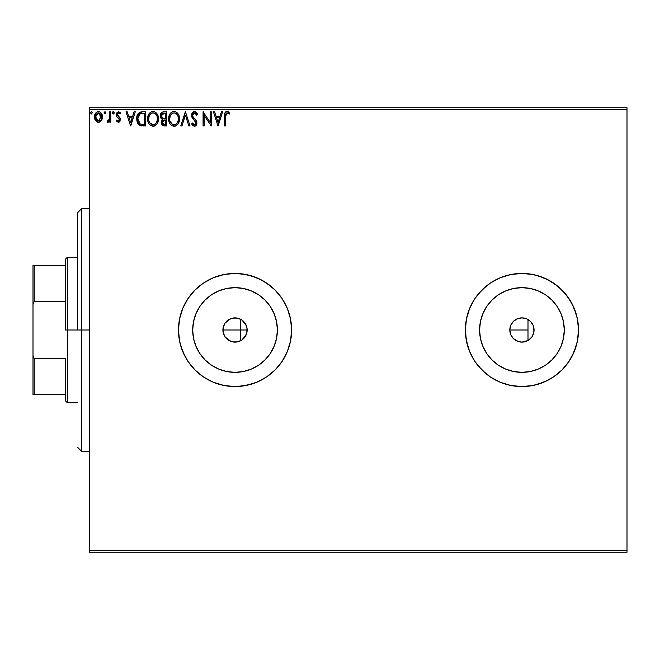 <?xml version="1.0" encoding="UTF-8"?>
<svg xmlns="http://www.w3.org/2000/svg" width="660" height="660" viewBox="0 0 660 660"><rect width="100%" height="100%" fill="white"/><g stroke="black" fill="none" stroke-linecap="round" stroke-linejoin="round"><path stroke-width="0.99" d="M234.638 342.119L237.394 341.888L241.717 340.114M233.78 342.053L234.976 342.119M224.986 336.773L230.29 341.154M230.538 341.253L230.967 341.418M246.304 334.48L247.162 330A12.119 12.119 0 0 1 235.042 342.119A12.119 12.119 0 0 1 222.915 330L223.303 333.028L224.928 336.691M241.832 340.04L246.196 334.736M277.39 330A42.347 42.347 0 0 1 235.042 372.347A42.347 42.347 0 0 1 192.695 330L193.504 321.742L195.913 313.797L199.831 306.471L205.095 300.052L211.513 294.789L218.831 290.878L226.776 288.469L235.042 287.653L243.301 288.469L251.245 290.878L258.572 294.789L264.982 300.052L270.253 306.471L274.164 313.797L276.573 321.742L277.39 330L276.573 338.258L274.164 346.203L270.253 353.529L264.982 359.947L258.572 365.211L251.245 369.121L243.301 371.53L235.042 372.347L226.776 371.53L218.831 369.121L211.513 365.211L205.095 359.947L199.831 353.529L195.913 346.203L193.504 338.258L192.695 330A42.347 42.347 0 0 1 235.042 287.653A42.347 42.347 0 0 1 277.39 330M564.284 330L563.475 338.258L561.066 346.203L557.147 353.529L551.884 359.947L545.465 365.211L538.147 369.121L530.203 371.53L521.936 372.347L513.678 371.53L505.733 369.121L498.415 365.211L491.997 359.947L486.725 353.529L482.815 346.203L480.406 338.258L479.589 330A42.347 42.347 0 0 1 521.936 287.653A42.347 42.347 0 0 1 564.284 330A42.347 42.347 0 0 1 521.936 372.347A42.347 42.347 0 0 1 479.589 330L480.406 321.742L482.815 313.797L486.725 306.471L491.997 300.052L498.415 294.789L505.733 290.878L513.678 288.469L521.936 287.653L530.203 288.469L538.147 290.878L545.465 294.789L551.884 300.052L557.147 306.471L561.066 313.797L563.475 321.742L564.284 330L563.929 324.472M543.584 277.736L538.362 275.863L548.608 280.112L557.824 286.267L565.669 294.113L571.832 303.336L568.978 298.567A56.57 56.57 0 0 0 533.008 274.519L521.936 273.43L510.906 274.519L500.288 277.736L490.512 282.959A56.57 56.57 0 0 0 469.681 308.335L466.455 318.962L465.366 330A56.57 56.57 0 0 1 521.936 273.43A56.57 56.57 0 0 1 578.506 330L577.426 318.962L578.506 330L577.426 318.962L574.2 308.352L568.978 298.567L561.94 289.996L553.369 282.959L543.584 277.736L532.975 274.519L521.936 273.43L510.906 274.519L500.288 277.736L490.512 282.959L481.94 289.996L474.903 298.567L469.672 308.352L466.455 318.962L465.366 330L466.455 341.038L469.672 351.648A56.57 56.57 0 0 0 490.495 377.025L500.288 382.264L510.906 385.481L521.936 386.57L532.975 385.481A56.57 56.57 0 0 0 568.969 361.441L574.2 351.648L577.426 341.038L578.506 330A56.57 56.57 0 0 1 521.936 386.57A56.57 56.57 0 0 1 465.366 330A56.57 56.57 0 0 0 469.664 351.632M490.529 377.05A56.57 56.57 0 0 0 532.942 385.489M568.986 361.416A56.57 56.57 0 0 0 578.506 330.025M178.472 330.033A56.57 56.57 0 0 0 179.553 341.022M275.088 369.955A56.57 56.57 0 0 0 287.306 351.648L290.524 341.038L291.613 330A56.57 56.57 0 0 1 235.042 386.57A56.57 56.57 0 0 1 178.472 330L179.553 341.038A56.57 56.57 0 0 0 187.984 361.408M187.984 298.592A56.57 56.57 0 0 0 179.561 318.953L178.472 330A56.57 56.57 0 0 1 235.042 273.43A56.57 56.57 0 0 1 291.613 330L290.524 318.962L287.306 308.352L282.076 298.567L275.047 289.996L266.467 282.959L256.69 277.736L246.081 274.519L235.042 273.43L224.004 274.519L213.395 277.736L203.61 282.959L195.038 289.996L188.001 298.567L182.779 308.352L179.553 318.962L178.472 330L179.553 341.038L182.779 351.648L188.001 361.433A56.57 56.57 0 0 0 223.971 385.481L235.042 386.57L246.081 385.481L256.69 382.264L266.467 377.041A56.57 56.57 0 0 0 274.997 370.046M224.037 385.489A56.57 56.57 0 0 0 266.459 377.041L275.047 370.004L282.076 361.433L287.306 351.648L290.524 341.038L291.613 330A56.57 56.57 0 0 0 275.088 290.045M532.026 336.724A12.119 12.119 0 0 0 534.064 330A12.119 12.119 0 0 1 521.936 342.119A12.119 12.119 0 0 1 509.817 330L510.23 333.135L511.442 336.055L513.365 338.572L518.298 341.558M527.538 340.75L521.92 342.119L528 340.502A12.119 12.119 0 0 0 528.66 340.09M528.685 340.073A12.119 12.119 0 0 0 532.01 336.748M243.309 338.869L242.74 339.364M240.727 340.709L240.042 341.047M245.503 336.121L245.231 336.575M246.782 333.011L246.551 333.803M510.378 333.647L510.147 332.83M511.599 336.328L511.186 335.593M516.343 340.75L515.608 340.337M525.583 341.566L524.766 341.789M224.631 336.212L224.194 335.404M223.459 333.572L223.303 333.036M226.33 338.432L225.885 337.945M229.02 340.527L228.467 340.189M231.841 341.69L231.355 341.55M237.402 341.888L232.675 341.888L228.302 340.082L224.961 336.732L223.154 332.368L223.154 327.632L224.961 323.268L228.302 319.918L232.675 318.112L237.402 318.112L241.774 319.918L245.124 323.268L246.931 327.632L246.931 332.368L245.124 336.732L241.774 340.082L237.352 341.897M223.237 327.245L222.915 330L240.298 330L240.298 340.923L240.298 330L222.915 330A12.119 12.119 0 0 1 235.042 317.881A12.119 12.119 0 0 1 247.162 330L246.79 327.005M89.57 552.247L627 552.247L89.57 552.247L89.57 109.774L627 109.774L627 550.226L89.57 550.226L89.57 552.247M101.384 120.599L102.201 118.849L102.391 116.011L101.475 113.429L100.204 112.109L98.456 111.614L96.698 112.109L94.694 115.112L95.048 119.765L97.581 122.199L99.33 122.199L100.831 121.291L102.448 116.936C102.473 113.998 101.145 112.225 98.456 111.614C95.766 112.233 94.438 114.007 94.471 116.936L95.527 120.607L98.456 122.314L101.384 120.599M109.7 111.796L110.789 111.796L109.7 111.796L109.453 119.171L108.85 120.532L107.498 120.862L106.978 121.96L108.446 122.149L109.7 120.607L109.7 122.133L110.789 122.133L110.789 111.796L110.789 122.133L110.789 111.796L109.7 111.796L109.527 118.817L106.978 121.96L107.803 122.314L109.7 120.607L109.7 122.133L110.789 122.133L109.7 122.133M117.117 121.819L119.229 122.067L120.392 119.839L119.79 117.595L117.571 115.533L117.398 113.965L118.643 112.885L120.136 113.974L120.755 113.017L118.519 111.614L116.531 113.075L116.581 116.201L119.311 119.65L118.495 121.011L116.861 119.955L116.226 120.846L118.321 122.314L116.226 120.846L118.321 122.314L120.392 119.6L120.046 118.008L117.315 114.543L118.643 112.885L120.136 113.974L120.755 113.017L118.519 111.614L116.226 114.601L116.581 116.201L119.311 119.65L118.255 121.044L116.861 119.955L116.226 120.846L116.861 119.955L117.142 120.335L116.861 119.955M137.148 115.607L142.131 111.796L139.697 112.233L137.907 113.916L136.859 116.828L136.868 120.648L137.816 123.42L139.483 125.194L145.414 125.936L145.414 111.796L142.131 111.796C138.361 112.307 136.554 114.609 136.711 118.693L139.912 125.425L145.414 125.936L145.414 111.796L145.414 125.936L143.269 125.936M163.622 111.796L166.452 111.796L162.212 112.109L160.479 114.37L160.825 117.983L162.517 119.427L161.502 120.763L161.246 123.214L162.781 125.639L166.452 125.936L166.452 111.796L166.452 125.936L166.452 111.796L163.622 111.796C161.411 112.134 160.298 113.47 160.289 115.813L162.517 119.427L161.188 122.438C161.213 124.666 162.294 125.829 164.447 125.936L166.452 125.936L164.447 125.936M181.962 125.936L180.774 125.936L185.311 111.796L180.774 125.936L181.962 125.936L185.402 115.211L188.834 125.936L190.022 125.936L185.493 111.796L190.022 125.936L185.493 111.796L180.774 125.936L181.962 125.936L185.402 115.211L188.834 125.936L190.022 125.936L188.834 125.936M210.152 111.796L210.152 122.314L203.074 111.796L203.074 125.936L204.163 125.936L204.163 115.393L211.233 125.936L211.233 111.796L210.152 111.796L211.233 111.796L210.152 111.796L210.152 122.314L203.074 111.796L203.074 125.936L204.163 125.936L204.163 115.393L211.233 125.936L211.233 111.796L211.01 125.936M225.58 115.442L226.545 113.017L227.617 113.008L229.177 114.155L229.729 113.066L227.056 111.433L225.596 111.944L224.755 113.256L224.474 125.936L225.563 125.936L225.563 116.531L227.073 112.885L229.177 114.155L229.729 113.066L227.056 111.433C224.903 112.167 224.037 113.817 224.474 116.391L224.474 125.936L225.563 125.936L225.58 115.434M465.366 330L465.638 335.544L467.8 346.426L469.672 351.648L474.903 361.433L481.94 370.004L490.512 377.041L500.288 382.264L510.906 385.481L521.936 386.57L532.975 385.481L543.584 382.264L553.369 377.041L561.94 370.004L568.978 361.433L571.832 356.664L576.073 346.426L574.2 351.648M179.553 341.038L180.906 346.426L185.146 356.664L188.001 361.433L195.038 370.004L203.61 377.041L213.395 382.264L224.004 385.481L229.499 386.298L240.587 386.298L251.46 384.136L256.69 382.264L266.467 377.041L275.047 370.004L278.767 365.887L282.076 361.433L287.306 351.648M221.471 111.796L222.659 111.796L218.13 125.936L222.659 111.796L221.471 111.796L220.019 116.325L216.051 116.325L214.599 111.796L213.411 111.796L217.948 125.936L222.659 111.796L221.471 111.796L220.019 116.325L216.051 116.325L214.599 111.796L213.411 111.796L217.948 125.936L213.411 111.796L214.599 111.796M194.461 111.433L192.233 112.728L191.474 115.261L192.175 117.777L195.657 122.092L195.748 123.692L195.013 124.699L193.743 124.666L192.505 123.04L191.656 123.907L192.703 125.499L194.386 126.299L196.309 125.194L196.878 122.438L196.127 120.499L192.918 116.671L192.687 114.427L194.535 112.885L195.946 113.743L196.754 115.244L197.637 114.526L196.177 112.126L194.461 111.433L191.474 115.261L195.822 123.057L194.403 124.847L192.505 123.04L191.656 123.907L194.386 126.299L196.911 122.999L196.35 120.846L192.918 116.671L192.563 115.277L194.535 112.885L196.754 115.244L197.637 114.526L194.461 111.433M179.504 118.808L178.942 115.483L177.581 113.157L175.304 111.614L172.788 111.614L170.692 113L169.331 115.145L168.646 118.239L168.927 121.415L169.933 123.758L171.699 125.598L175.387 126.101L178.241 123.676L179.504 118.808C179.553 114.782 177.738 112.324 174.05 111.433C170.362 112.357 168.556 114.832 168.63 118.874C168.556 122.95 170.387 125.433 174.133 126.299C177.796 125.342 179.586 122.843 179.504 118.808L179.429 120.062M158.474 118.808L157.913 115.483L156.552 113.157L154.267 111.614L151.759 111.614L149.655 113L148.294 115.145L147.609 118.239L147.889 121.415L148.904 123.758L150.67 125.598L154.357 126.101L157.204 123.676L158.474 118.808C158.524 114.782 156.7 112.324 153.013 111.433C149.333 112.357 147.526 114.832 147.593 118.874C147.518 122.95 149.358 125.433 153.103 126.299C156.758 125.342 158.548 122.843 158.474 118.808M134.079 111.796L135.267 111.796L130.73 125.936L135.267 111.796L134.079 111.796L132.627 116.325L128.65 116.325L127.198 111.796L126.019 111.796L130.548 125.936L135.267 111.796L134.079 111.796L132.627 116.325L128.65 116.325L127.198 111.796L126.019 111.796L130.548 125.936L126.019 111.796L127.198 111.796M114.23 112.794L113.718 111.73L112.934 111.73L112.645 113.569L113.528 113.941L114.18 113.198L113.322 113.974L114.23 112.794L113.322 113.974L112.414 112.794L113.322 113.974L112.414 112.794L113.322 111.614L112.414 112.794L113.322 111.614L114.23 112.794L113.124 111.639M105.889 112.794L104.981 111.614L104.074 112.794L104.593 113.858L105.666 113.569L105.889 112.794L104.981 113.974L105.889 112.794L104.981 113.974L104.074 112.794L104.981 113.974L104.074 112.794L104.981 111.614L104.074 112.794L104.981 111.614L105.88 113M92.293 112.794L91.385 111.614L90.478 112.794L91.385 113.974L92.293 112.794L91.385 113.974L92.293 112.794L91.385 113.974L90.478 112.794L91.385 113.974L90.478 112.794L91.385 111.614L90.478 112.794L91.385 111.614L92.293 112.794M627 107.753L89.57 107.753L89.57 550.226L627 550.226L627 552.247L627 109.774L89.57 109.774L89.57 107.753L627 107.753L627 109.774L627 107.753M578.506 330L577.426 341.038L578.506 330M240.042 318.953L240.727 319.291M233.797 317.938L234.647 317.881M230.975 318.582L231.85 318.31M228.467 319.811L229.02 319.481M225.885 322.055L226.33 321.568M224.194 324.588L224.639 323.779M224.928 323.309L223.459 326.42M527.538 319.25L525.591 318.442M518.298 318.442L519.106 318.211M515.6 319.663L516.343 319.25M511.186 324.398L511.607 323.664M510.155 327.17L510.378 326.353M521.936 342.119L517.3 341.203L513.365 338.572L510.741 334.637L509.817 330L510.741 325.363L513.365 321.428L517.3 318.796L521.936 317.881L518.801 318.293L515.872 319.506L513.373 321.428L511.442 323.936L510.23 326.857L509.817 329.983A12.119 12.119 0 0 1 521.936 317.881A12.119 12.119 0 0 1 534.064 330L533.824 327.632L533.824 332.368L534.064 330M245.231 323.433L245.52 323.903M246.559 326.213L246.304 325.512M242.748 320.644L243.309 321.131M553.369 377.041L548.608 379.888L553.369 377.041L561.94 370.004L568.978 361.433M532.018 336.732L533.824 332.368L532.018 336.732L528.677 340.082M532.01 323.251A12.119 12.119 0 0 0 530.516 321.436L533.14 325.363A12.119 12.119 0 0 0 532.026 323.276M521.936 317.881L526.581 318.796L530.508 321.428A12.119 12.119 0 0 0 528.685 319.927M528.66 319.91A12.119 12.119 0 0 0 528 319.498L528 330L509.817 330L528 330L528 319.498M274.997 289.954A56.57 56.57 0 0 0 224.037 274.51M291.613 330L290.524 318.962L287.306 308.352L282.076 298.567L275.047 289.996L270.93 286.267L261.707 280.112L251.46 275.863L240.587 273.702L235.042 273.43L224.004 274.519A56.57 56.57 0 0 0 188.017 298.551L182.779 308.352L179.553 318.962M179.553 318.978A56.57 56.57 0 0 0 178.472 329.967M224.004 274.519L213.395 277.736L203.61 282.959L195.038 289.996L188.001 298.567M188.001 361.433L195.038 370.004L203.61 377.041L213.395 382.264L224.004 385.481M578.506 329.975A56.57 56.57 0 0 0 568.986 298.584M532.942 274.51A56.57 56.57 0 0 0 490.529 282.95M577.426 318.962L576.073 313.574L571.832 303.336M538.362 275.863L532.975 274.519M490.512 282.959L486.049 286.267L478.211 294.113L474.903 298.567L469.672 308.352M469.672 351.648L474.903 361.433L478.211 365.887L486.049 373.733L490.512 377.041M532.975 385.481L538.362 384.136L548.608 379.888M576.073 346.426L577.426 341.038M545.465 294.789L551.884 300.052L557.147 306.471M557.147 353.529L551.884 359.947L545.465 365.211M498.415 294.789L491.997 300.052M486.725 353.529L491.997 359.947M533.14 325.363L533.824 327.632M270.253 306.471L264.982 300.052M211.513 294.789L205.095 300.052M199.831 353.529L205.095 359.947M258.572 365.211L264.982 359.947M230.282 318.854L224.994 323.21M234.358 317.897L230.538 318.747M241.709 319.877L237.402 318.112M246.205 325.264L241.832 319.96M225.563 125.936L224.474 125.936M224.483 115.714L224.499 115.046M224.507 114.956L224.565 114.262M225.118 112.48L224.755 113.256M227.263 111.441L228.566 111.944M229.729 113.066L229.177 114.155L228.5 113.578M228.376 113.487L226.801 112.918L228.154 113.322M225.835 113.825L225.629 114.716M218.039 122.529L216.513 117.777L219.557 117.777L218.039 122.529L216.513 117.777L219.557 117.777L218.039 122.529M204.163 125.936L203.074 125.936L203.321 111.796M196.746 112.786L197.142 113.438M197.158 113.47L197.398 113.957M197.637 114.526L196.754 115.244L196.399 114.469M194.956 112.951L194.172 112.926M193.446 113.273L194.535 112.885M192.588 114.856L192.654 115.995M192.563 115.277L193.165 117.092M192.737 116.251L192.918 116.671M194.221 118.404L194.725 118.924M196.127 120.499L196.597 121.357M196.903 123.288L196.903 122.719M196.878 123.585L196.771 124.129M196.762 124.171L196.342 125.144M195.484 125.994L194.956 126.225M191.887 124.327L192.126 124.74M191.656 123.907L192.505 123.04L192.935 123.791M193.231 124.212L193.743 124.666L193.231 124.204M195.748 123.668L195.822 123.057M195.442 121.646L195.071 121.118M193.372 119.353L192.951 118.874M192.935 118.841L192.538 118.338M191.879 117.183L191.515 115.912M191.969 113.157L192.654 112.216M193.19 111.779L193.792 111.523M192.233 112.728L191.895 113.305M192.844 123.635L192.505 123.04M178.588 123.04L178.992 122.034M178.868 122.372L178.241 123.676M177.878 124.212L177.482 124.699M175.527 126.06L175.939 125.879M172.144 125.854L169.942 123.767L172.103 125.829M169.933 123.758L169.339 122.628M169.331 122.611L168.927 121.415M168.886 121.267L168.696 120.145M168.646 119.518L168.795 116.927M168.696 117.604L168.927 116.341M169.108 115.731L169.331 115.137M172.103 111.895L170.676 113.008M172.788 111.614L173.407 111.482M174.685 111.474L175.304 111.614M178.225 114.023L178.918 115.409M178.951 115.5L179.198 116.284M178.91 115.393L178.192 113.974M177.82 113.454L177.416 112.967M173.827 112.893L174.083 112.885C177.029 113.619 178.472 115.591 178.414 118.808L178.365 117.818L178.414 118.808C178.481 122.05 177.037 124.072 174.083 124.847C171.121 124.105 169.661 122.108 169.711 118.874L169.727 119.386L169.711 118.874C169.645 115.615 171.105 113.611 174.083 112.885L175.626 113.248L174.083 112.885M176.781 114.147L177.449 115.046M178.183 116.795L177.383 114.939M178.357 119.839L177.4 122.735L176.005 124.22M169.768 119.897L169.727 119.386M172.161 124.237L169.958 120.904M172.697 124.542L173.192 124.724M173.58 124.814L172.606 124.492M172.598 113.223L173.077 113.033M169.958 116.837L169.711 118.874L170.272 115.863L171.575 113.924L170.519 115.327M176.212 113.619L176.764 114.13M174.793 124.773L175.379 124.575M176.913 123.395L177.606 122.372M177.862 121.819L178.183 120.838M178.398 119.32L178.414 118.808L178.398 119.32M162.731 125.614L161.675 124.517M161.444 123.973L161.246 123.206M161.502 120.772L161.263 121.588M162.005 119.163L161.543 118.849M161.147 118.445L160.834 118M160.298 116.094L160.298 115.442M161.188 122.438L162.492 125.466M161.609 117.001L161.56 114.757L161.37 115.813L164.117 113.248L165.363 113.248L165.363 118.503L163.086 118.338L164.81 118.503L163.086 118.338L161.436 116.449M164.035 124.484L162.277 122.405L162.376 123.214L162.277 122.405L164.81 119.955L163.804 120.054L165.363 119.955L165.363 124.484L163.309 124.336M163.325 120.227L163.804 120.054M162.542 121.135L162.277 122.405L162.929 120.541M162.632 113.47L163.3 113.297M161.56 114.757L161.774 114.295M162.756 123.94L162.376 123.214M164.81 119.955L165.363 119.955L165.363 124.484L164.233 124.484M158.458 119.444L158.301 120.706M157.567 123.016L157.963 122.034M157.55 123.04L157.212 123.668M156.857 124.204L156.453 124.69M154.489 126.06L155.496 125.532M155.488 125.54L154.91 125.879M148.904 123.758L151.066 125.829M150.661 125.598L148.912 123.775M148.302 122.636L148.12 122.158M147.865 121.3L147.667 120.169M147.593 118.874L147.766 116.927M148.071 115.731L148.294 115.154M148.896 114.007L149.647 113.017M148.888 114.015L150.257 112.431M152.361 111.482L151.074 111.895M155.438 112.159L157.146 113.957L155.413 112.142M157.179 114.015L157.88 115.409M157.913 115.5L158.161 116.275M157.88 115.393L157.154 113.974M156.791 113.454L156.379 112.967M148.921 116.837L148.681 118.874C148.615 115.615 150.067 113.611 153.054 112.885L152.534 112.918L153.054 112.885C155.991 113.619 157.435 115.591 157.385 118.808C157.451 122.05 156.007 124.072 153.054 124.847L151.132 124.237L149.721 122.776L153.054 124.847C150.084 124.105 148.632 122.108 148.681 118.874L149.243 115.863L150.761 113.735M153.31 112.893L154.052 113.033M148.681 118.874L148.698 119.386L148.681 118.874M148.739 119.897L148.698 119.386M150.546 113.924L149.482 115.327M157.385 118.808L157.327 117.818L157.385 118.808M157.22 117.125L157.327 117.793M155.743 114.147L156.412 115.046M155.174 113.619L155.735 114.13M153.054 124.847L153.565 124.806L153.054 124.847M153.763 124.773L154.341 124.575M154.531 124.484L153.565 124.806M157.327 119.839L156.37 122.735L154.976 124.22M156.832 121.819L157.146 120.838M141.57 125.854L141.058 125.779M140.11 125.515L139.483 125.194M139.392 125.136L138.831 124.699M137.065 121.564L137.775 123.354M136.793 120.095L136.752 119.674M136.727 118.049L136.777 117.439M137.602 114.46L137.354 115.03M140.126 123.915L137.8 118.693L140.25 113.602L144.334 113.248L144.334 124.484L140.489 124.088L138.946 122.859M138.163 116.168L137.989 116.795M140.423 113.537L140.959 113.404M142.824 124.476L142.032 124.418M137.8 118.693L137.948 116.993L137.8 118.693M137.923 120.285L137.833 119.493M138.344 121.77L138.105 121.061M139.202 123.172L139.639 123.593M138.46 115.442L137.948 116.993M130.647 122.529L129.121 117.777L132.165 117.777L130.647 122.529L129.121 117.777L132.165 117.777L130.647 122.529M118.255 121.044L119.311 119.65L118.825 118.412M119.287 119.41L118.255 117.884M119.311 119.65L119.047 118.718L119.311 119.65M116.226 114.601L116.251 114.081M118.519 111.614L120.755 113.017L120.136 113.974L119.74 113.454M118.082 113.033L117.398 113.949M117.389 113.998L117.571 115.533L118.734 116.597L117.455 115.302M117.315 114.543L117.711 115.723M120.046 118.008L120.392 119.6M119.229 122.067L119.971 121.3M119.905 121.407L119.237 122.067M109.7 120.607L109.379 121.201M107.168 122.092L107.803 122.314L106.978 121.96L107.498 120.862L108.289 120.986M107.498 120.862L107.984 121.044L107.498 120.862M109.065 120.202L107.984 121.044M109.354 119.526L109.601 118.288M109.601 118.264L109.527 118.817M109.692 116.16L109.7 115.269M100.386 121.679L99.272 122.215M97.63 122.207L96.855 121.894M95.032 119.732L94.735 118.932M94.71 118.858L94.528 117.925M94.694 115.112L95.444 113.421M94.702 115.096L95.048 114.139M95.98 112.712L96.451 112.282M97.54 111.738L97.977 111.647M100.006 111.994L98.224 111.623M101.475 113.429L101.879 114.172M102.077 114.658L102.218 115.104M102.382 117.909L101.863 119.757L102.391 117.901M101.863 119.757L102.052 119.311M102.316 115.558L102.218 115.112M97.16 113.289L98.456 112.885L96.244 114.279M95.716 118.305L95.716 115.566L95.551 116.927L98.456 112.885L101.318 117.62L101.318 116.242L98.456 121.044L95.551 116.927L95.593 117.629M97.771 120.937L97.168 120.623M96.64 120.128L96.195 119.51M100.675 114.279L100.378 113.858M99.313 120.871L98.802 121.019M100.188 120.227L99.751 120.615M175.568 124.484L174.595 124.806M164.373 118.495L163.944 118.478M163.721 118.462L163.292 118.396M162.112 113.842L162.542 113.52M164.117 113.248L165.363 113.248L165.363 118.503L164.81 118.503M149.704 114.947L150.043 114.469M151.561 113.223L152.039 113.033M156.824 115.838L157.146 116.795M149.721 122.776L148.921 120.904M143.162 113.248L144.334 113.248L144.334 124.484L143.616 124.484M139.788 123.7L139.194 123.172M138.724 122.529L138.361 121.811M138.814 114.84L139.441 114.122M95.716 115.566L96.418 113.998M99.751 113.281L101.194 115.566M101.203 118.305L101.038 118.833M97.16 120.615L96.649 120.145M81.493 330L77.451 330L77.451 212.817L77.451 330L81.493 330L81.493 451.226L81.493 330L89.57 330L81.493 330L81.493 208.774L81.493 330M240.298 330L240.298 319.077L240.298 330L247.162 330L240.298 330M65.323 265.345L65.323 330L67.345 330L67.345 257.268L67.345 330L77.451 330L67.345 330L67.345 402.732L67.345 330L65.323 330L65.323 259.289L65.323 265.345L33 265.345L33 304.491L34.213 301.356L65.323 301.356L34.213 301.356L34.213 265.345L34.213 301.356L33 304.491L33 265.345L65.323 265.345M65.323 358.644L65.323 400.711L65.323 358.644L34.213 358.644L33 355.509L33 304.491L33 394.655L65.323 394.655L34.213 394.655L34.213 358.644L34.213 394.655L33 394.655L33 355.509L34.213 358.644L65.323 358.644M528 340.502L528 330L528 340.502M89.57 451.226L81.493 451.226L77.451 447.183M89.57 208.774L81.493 208.774L77.451 212.817M65.323 259.289L67.345 257.268L77.451 257.268M77.451 402.732L67.345 402.732L65.323 400.711"/></g></svg>

